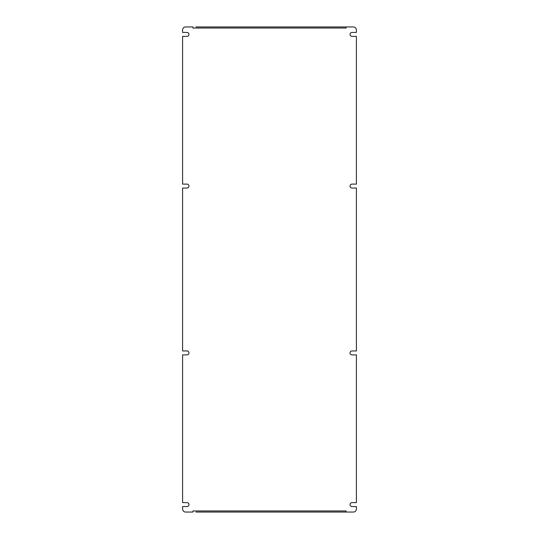 <?xml version="1.0" encoding="UTF-8"?>
<svg xmlns="http://www.w3.org/2000/svg" width="539" height="539" viewBox="0 0 539 539"><rect width="100%" height="100%" fill="white"/><g stroke="black" fill="none" stroke-linecap="round" stroke-linejoin="round"><path stroke-width="0.81" d="M203.769 26.95L206.316 26.95M268.227 26.95L270.773 26.95M332.684 26.95L335.231 26.95M203.769 512.05L206.316 512.05M268.227 512.05L270.773 512.05M332.684 512.05L335.231 512.05M195.94 512.05L346.092 512.05L346.092 510.959L192.908 510.959L192.908 512.05L185.625 512.05A3.032 3.032 0 0 1 182.593 509.018L182.593 506.559L186.993 506.559A1.974 1.974 0 0 0 188.967 504.585A1.974 1.974 0 0 0 186.993 502.617L182.593 502.617L182.593 354.891L186.993 354.891A1.974 1.974 0 0 0 188.967 352.917A1.974 1.974 0 0 0 186.993 350.95L182.593 350.95L182.593 188.05L186.993 188.05A1.974 1.974 0 0 0 188.967 186.083A1.974 1.974 0 0 0 186.993 184.109L182.593 184.109L182.593 36.383L186.993 36.383A1.974 1.974 0 0 0 188.967 34.415A1.974 1.974 0 0 0 186.993 32.441L182.593 32.441L182.593 29.982A3.032 3.032 0 0 1 185.625 26.95L192.908 26.95L192.908 28.041L346.092 28.041L346.092 26.95L195.94 26.95M343.06 512.05L353.375 512.05A3.032 3.032 0 0 0 356.407 509.018L356.407 506.559L352.007 506.559A1.974 1.974 0 0 1 350.033 504.585A1.974 1.974 0 0 1 352.007 502.617L356.407 502.617L356.407 354.891L352.007 354.891A1.974 1.974 0 0 1 350.033 352.917A1.974 1.974 0 0 1 352.007 350.95L356.407 350.95L356.407 188.05L352.007 188.05A1.974 1.974 0 0 1 350.033 186.083A1.974 1.974 0 0 1 352.007 184.109L356.407 184.109L356.407 36.383L352.007 36.383A1.974 1.974 0 0 1 350.033 34.415A1.974 1.974 0 0 1 352.007 32.441L356.407 32.441L356.407 29.982A3.032 3.032 0 0 0 353.375 26.95L343.06 26.95"/></g></svg>
